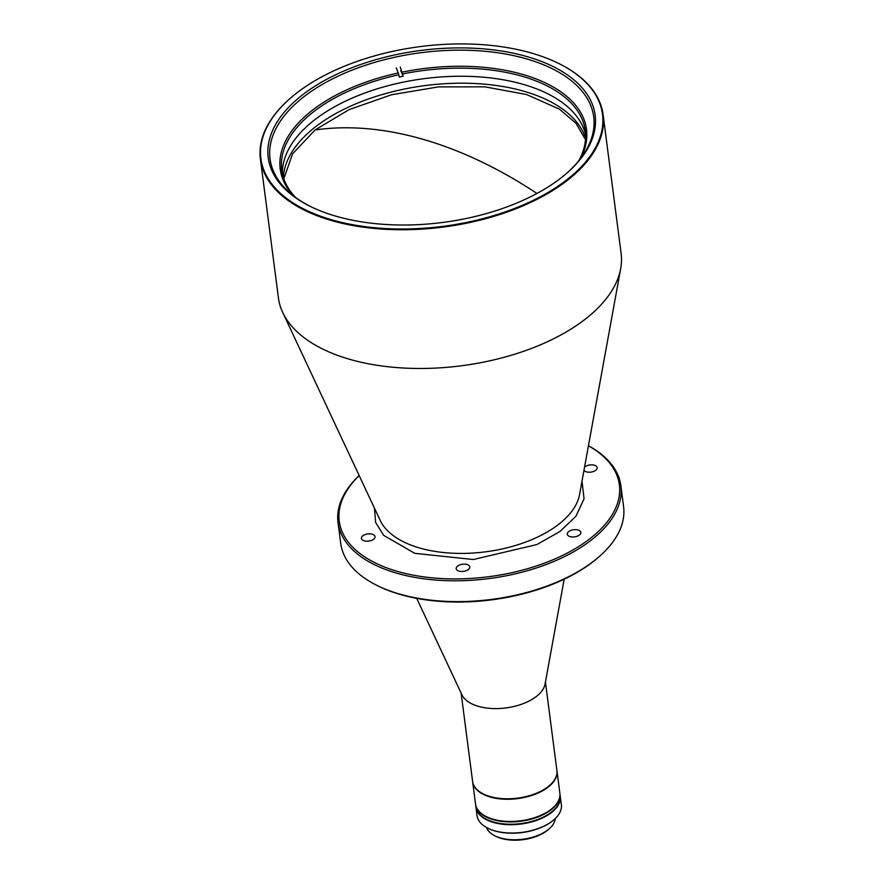 <?xml version="1.0" encoding="UTF-8"?>
<svg xmlns="http://www.w3.org/2000/svg" width="884" height="884" viewBox="0 0 884 884"><rect width="100%" height="100%" fill="white"/><g stroke="black" fill="none" stroke-linecap="round" stroke-linejoin="round"><path stroke-width="1.33" d="M416.718 598.369L461.945 694.824A42.509 22.365 -7.4 0 0 477.128 705.94A42.509 22.365 -7.4 0 0 519.737 704.857A42.509 22.365 -7.4 0 0 545.085 684.028L564.169 579.219M461.128 693.078L472.597 781.434A42.509 22.365 -7.4 0 0 488.841 796.153A42.509 22.365 -7.4 0 0 534.621 793.954A42.509 22.365 -7.4 0 0 556.909 770.483L545.439 682.128M486.543 827.523A34.83 18.321 -7.4 0 0 494.929 835.833A34.83 18.321 -7.4 0 0 499.383 837.612A34.83 18.321 -7.4 0 0 547.958 829.811A34.83 18.321 -7.4 0 0 549.218 828.783A34.83 18.321 -7.4 0 0 555.207 818.606M494.929 835.833L496.09 836.408A33.459 17.603 -7.4 0 0 547.03 830.617A33.459 17.603 -7.4 0 0 548.235 829.634L549.218 828.783M582.004 481.106L584.048 498.808L575.882 516.289L559.926 531.516L536.897 544.544L473.305 559.528L414.762 553.329L383.656 535.361L375.623 522.422L374.418 508.079M558.931 63.571A172.789 90.886 172.6 0 1 559.163 63.692A172.789 90.886 172.6 0 1 603.098 114.666L621.12 253.388A172.789 90.886 172.6 0 1 620.69 268.625A172.789 90.886 172.6 0 1 585.44 319.013A172.789 90.886 172.6 0 1 344.462 357.722A172.789 90.886 172.6 0 1 282.736 312.516A172.789 90.886 172.6 0 1 278.427 297.897L260.415 159.175A172.789 90.886 172.6 0 1 289.875 98.665A172.789 90.886 172.6 0 1 290.074 98.489M603.098 114.666A172.789 90.886 172.6 0 1 512.51 210.072A172.789 90.886 172.6 0 1 326.45 219A172.789 90.886 172.6 0 1 260.415 159.175M536.676 54.642A172.236 90.599 172.6 0 1 558.699 63.46A172.236 90.599 172.6 0 1 557.207 186.712A172.236 90.599 172.6 0 1 326.726 218.282A172.236 90.599 172.6 0 1 290.272 98.323A172.236 90.599 172.6 0 1 536.676 54.642M566.456 173.474A163.186 85.836 -7.4 0 0 593.705 116.832A163.186 85.836 -7.4 0 0 531.339 60.333A163.186 85.836 -7.4 0 0 303.742 96.875A163.186 85.836 -7.4 0 0 270.051 158.866A163.186 85.836 -7.4 0 0 310.859 206.668M302.273 95.074A164.833 86.698 172.6 0 1 528.135 56.93A164.833 86.698 172.6 0 1 567.053 172.955A164.833 86.698 172.6 0 1 561.119 177.839A164.833 86.698 172.6 0 1 310.162 206.326A164.833 86.698 172.6 0 1 302.273 95.074M569.882 536.566A6.851 3.602 172.6 0 1 567.263 534.201A6.851 3.602 172.6 0 1 570.854 530.411A6.851 3.602 172.6 0 1 578.235 530.057A6.851 3.602 172.6 0 1 580.854 532.433A6.851 3.602 172.6 0 1 577.263 536.212A6.851 3.602 172.6 0 1 569.882 536.566M458.807 571.064A6.851 3.602 172.6 0 1 456.188 568.688A6.851 3.602 172.6 0 1 459.779 564.909A6.851 3.602 172.6 0 1 467.172 564.556A6.851 3.602 172.6 0 1 469.791 566.92A6.851 3.602 172.6 0 1 466.188 570.71A6.851 3.602 172.6 0 1 458.807 571.064M364.053 540.765A6.851 3.602 172.6 0 1 361.434 538.389A6.851 3.602 172.6 0 1 365.026 534.61A6.851 3.602 172.6 0 1 372.407 534.256A6.851 3.602 172.6 0 1 375.037 536.632A6.851 3.602 172.6 0 1 371.435 540.411A6.851 3.602 172.6 0 1 364.053 540.765M584.545 467.194A6.851 3.602 172.6 0 1 594.556 465.26A6.851 3.602 172.6 0 1 597.175 467.636A6.851 3.602 172.6 0 1 593.584 471.426A6.851 3.602 172.6 0 1 586.202 471.78A6.851 3.602 172.6 0 1 583.97 470.354M359.169 475.57A141.241 74.3 -7.4 0 0 393.225 570.114A141.241 74.3 -7.4 0 0 579.584 545.958A141.241 74.3 -7.4 0 0 588.435 445.79M359.147 475.504A142.611 75.018 -7.4 0 0 338.031 522.543A142.611 75.018 -7.4 0 0 392.54 571.915A142.611 75.018 -7.4 0 0 546.102 564.556A142.611 75.018 -7.4 0 0 620.888 485.802A142.611 75.018 -7.4 0 0 588.446 445.724M338.031 522.543L340.727 543.362A142.611 75.018 -7.4 0 0 377.004 585.44A142.611 75.018 -7.4 0 0 395.236 592.733A142.611 75.018 -7.4 0 0 599.264 556.566A142.611 75.018 -7.4 0 0 623.585 506.62L620.888 485.802M599.264 556.566L598.291 557.417A141.241 74.3 172.6 0 1 396.22 593.241A141.241 74.3 172.6 0 1 378.164 586.015L377.004 585.44M585.573 138.269A153.042 80.499 -7.4 0 0 478.951 83.737A153.042 80.499 -7.4 0 0 323.367 121.141A153.042 80.499 -7.4 0 0 283.388 177.518M282.46 174.115A153.042 80.499 172.6 0 1 322.472 114.202A153.042 80.499 172.6 0 1 481.205 77.03A153.042 80.499 172.6 0 1 585.595 134.744A153.042 80.499 172.6 0 0 401.911 82.422A153.042 80.499 172.6 0 0 282.46 174.115M295.51 197.353A153.042 80.499 172.6 0 1 281.742 170.093A153.042 80.499 172.6 0 1 398.872 74.753L396.264 67.88M400.253 67.04L403.159 76.234A153.042 80.499 -7.4 0 0 401.159 76.643A153.042 80.499 -7.4 0 0 399.17 77.074L398.872 74.753M402.861 73.913A153.042 80.499 172.6 0 1 585.263 130.666A153.042 80.499 172.6 0 1 578.921 160.545M293.134 195.552A154.413 81.218 172.6 0 1 398.43 72.919M402.419 72.079A154.413 81.218 172.6 0 1 580.766 158.192M403.159 76.234L400.706 70.51M472.664 781.898L475.548 804.109A42.509 22.365 -7.4 0 0 486.355 816.65A42.509 22.365 -7.4 0 0 488.576 817.656A42.509 22.365 -7.4 0 0 552.611 808.042A42.509 22.365 -7.4 0 0 559.859 793.158L556.975 770.947A42.509 22.365 172.6 0 1 545.439 789.058A42.509 22.365 172.6 0 1 485.692 795.445A42.509 22.365 172.6 0 1 472.664 781.898A42.509 22.365 172.6 0 1 472.631 781.666M486.587 816.761A41.957 22.078 -7.4 0 0 486.819 816.871A41.957 22.078 -7.4 0 0 489.018 817.866A41.957 22.078 -7.4 0 0 552.213 808.385A41.957 22.078 -7.4 0 0 552.412 808.208M559.881 793.39A42.509 22.365 172.6 0 1 559.915 793.611L560.213 795.931A42.509 22.365 172.6 0 1 537.925 819.402A42.509 22.365 172.6 0 1 492.145 821.601A42.509 22.365 172.6 0 1 475.901 806.882L475.603 804.562A42.509 22.365 172.6 0 1 475.57 804.329M559.915 793.611A42.509 22.365 172.6 0 1 537.627 817.092A42.509 22.365 172.6 0 1 491.847 819.28A42.509 22.365 172.6 0 1 475.603 804.562M475.935 807.114A42.509 22.365 -7.4 0 0 475.968 807.346A42.509 22.365 -7.4 0 0 489.891 821.247A42.509 22.365 -7.4 0 0 536.643 820.352A42.509 22.365 -7.4 0 0 560.279 796.396A42.509 22.365 -7.4 0 0 560.246 796.164M475.968 807.346L477.04 815.667A42.509 22.365 -7.4 0 0 487.858 828.209A42.509 22.365 -7.4 0 0 490.974 829.579A42.509 22.365 -7.4 0 0 550.644 822.286A42.509 22.365 -7.4 0 0 554.113 819.612A42.509 22.365 -7.4 0 0 561.362 804.716L560.279 796.396M488.09 828.33A41.957 22.078 -7.4 0 0 488.322 828.441A41.957 22.078 -7.4 0 0 550.301 822.584A41.957 22.078 -7.4 0 0 553.716 819.943A41.957 22.078 -7.4 0 0 553.914 819.777M536.953 193.463A393.8 249.962 -127.9 0 0 315.047 129.97M282.736 312.516L380.197 520.411A101.936 53.615 -7.4 0 0 416.607 547.074A101.936 53.615 -7.4 0 0 558.776 524.245A101.936 53.615 -7.4 0 0 579.572 494.51L620.69 268.625M283.819 178.8L292.615 153.805L315.08 129.948L349.191 109.572L391.656 94.732L438.387 86.897L484.852 86.831L526.566 94.522L559.473 109.163L576.025 123.329L585.484 139.617"/></g></svg>
